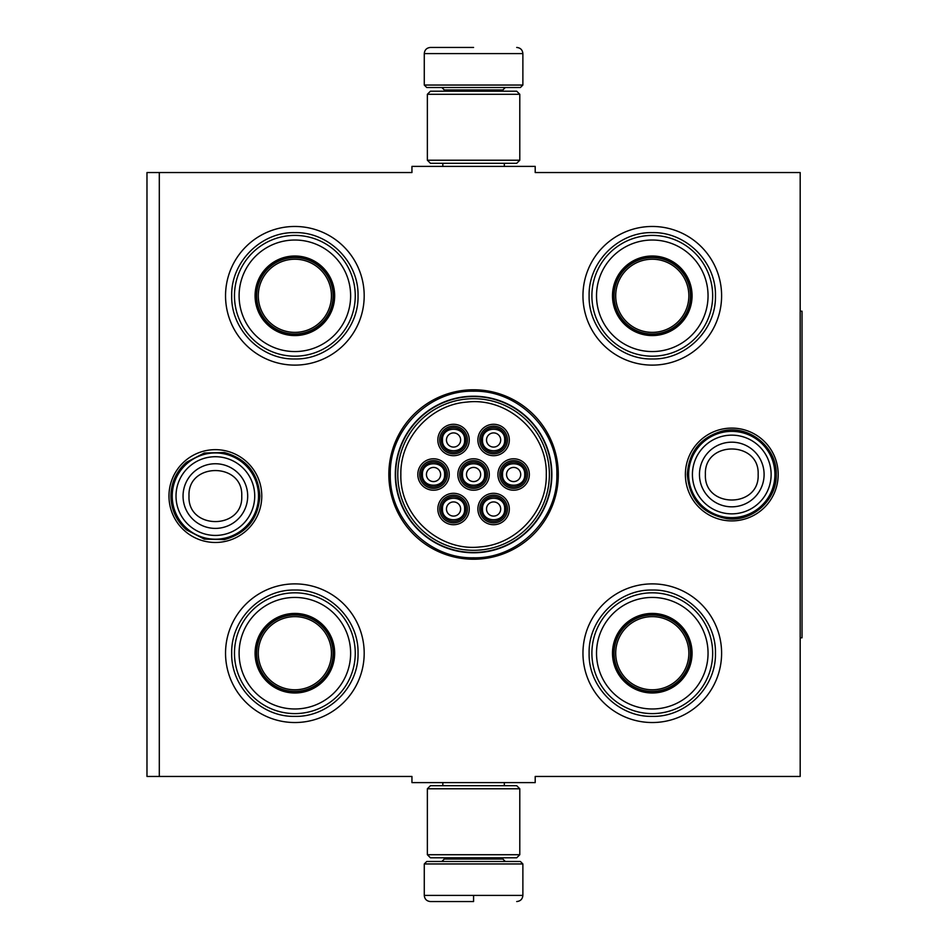 <?xml version="1.0" encoding="UTF-8"?>
<svg xmlns="http://www.w3.org/2000/svg" width="949" height="949" viewBox="0 0 949 949"><rect width="100%" height="100%" fill="white"/><g stroke="black" fill="none" stroke-linecap="round" stroke-linejoin="round"><path stroke-width="1.42" d="M159.302 172.54L411.949 172.54L411.949 166.383L535.2 166.383L535.2 172.54L800.185 172.54L800.185 776.46L535.2 776.46L535.2 782.617L411.949 782.617L411.949 776.46L159.302 776.46L159.302 172.54L146.976 172.54L146.976 776.46L159.302 776.46M388.841 474.5A84.734 84.734 0 0 0 473.575 559.234A84.734 84.734 0 0 0 558.309 474.5A84.734 84.734 0 0 0 473.575 389.766A84.734 84.734 0 0 0 388.841 474.5M168.969 496.066A46.406 46.406 0 0 0 215.376 542.472A46.406 46.406 0 0 0 261.782 496.066A46.406 46.406 0 0 0 215.376 449.66A46.406 46.406 0 0 0 168.969 496.066M685.38 474.5A46.406 46.406 0 0 0 731.774 520.906A46.406 46.406 0 0 0 778.18 474.5A46.406 46.406 0 0 0 731.774 428.094A46.406 46.406 0 0 0 685.38 474.5M582.959 295.791A69.324 69.324 0 0 1 652.283 226.467A69.324 69.324 0 0 1 721.608 295.791A69.324 69.324 0 0 1 652.283 365.116A69.324 69.324 0 0 1 582.959 295.791M225.542 295.791A69.324 69.324 0 0 1 294.866 226.467A69.324 69.324 0 0 1 364.191 295.791A69.324 69.324 0 0 1 294.866 365.116A69.324 69.324 0 0 1 225.542 295.791M582.959 653.209A69.324 69.324 0 0 1 652.283 583.884A69.324 69.324 0 0 1 721.608 653.209A69.324 69.324 0 0 1 652.283 722.533A69.324 69.324 0 0 1 582.959 653.209M225.542 653.209A69.324 69.324 0 0 1 294.866 583.884A69.324 69.324 0 0 1 364.191 653.209A69.324 69.324 0 0 1 294.866 722.533A69.324 69.324 0 0 1 225.542 653.209M551.867 474.5A78.281 78.281 0 0 1 473.575 552.781A78.281 78.281 0 0 1 395.294 474.5A78.281 78.281 0 0 1 473.575 396.219A78.281 78.281 0 0 1 551.867 474.5M473.575 557.787C429.067 558.925 389.149 519.008 390.288 474.5C389.149 429.992 429.067 390.075 473.575 391.213C518.083 390.075 558.012 429.992 556.861 474.5C558.012 519.008 518.083 558.925 473.575 557.787M172.232 496.066A43.132 43.132 0 0 1 215.376 452.934A43.132 43.132 0 0 1 258.508 496.066A43.132 43.132 0 0 1 215.376 539.21A43.132 43.132 0 0 1 172.232 496.066M176.016 496.066A39.348 39.348 0 0 1 215.376 456.718A39.348 39.348 0 0 1 254.723 496.066A39.348 39.348 0 0 1 215.376 535.426A39.348 39.348 0 0 1 176.016 496.066M688.642 474.5A43.132 43.132 0 0 1 731.774 431.368A43.132 43.132 0 0 1 774.918 474.5A43.132 43.132 0 0 1 731.774 517.632A43.132 43.132 0 0 1 688.642 474.5M692.426 474.5A39.348 39.348 0 0 1 731.774 435.152A39.348 39.348 0 0 1 771.134 474.5A39.348 39.348 0 0 1 731.774 513.848A39.348 39.348 0 0 1 692.426 474.5M424.274 863.958L426.742 861.49L520.408 861.49L522.875 863.958L424.274 863.958L424.274 895.393C424.642 899.13 426.694 901.182 430.443 901.55M473.575 901.55L430.443 901.55L473.575 901.55M473.575 901.325L473.575 895.856M522.875 85.042L424.274 85.042L426.742 87.51L520.408 87.51L522.875 85.042L522.875 53.607C522.508 49.87 520.455 47.818 516.707 47.45M473.575 47.45L430.443 47.45L473.575 47.45M427.358 854.717L519.791 854.717L516.707 857.801L430.443 857.801L427.358 854.717L427.358 788.785L519.791 788.785L516.707 785.701L430.443 785.701L427.358 788.785M519.791 94.283L427.358 94.283L430.443 91.199L516.707 91.199L519.791 94.283L519.791 160.215L516.707 163.299L430.443 163.299L427.358 160.215L519.791 160.215M294.866 356.183A60.392 60.392 0 0 1 234.474 295.791A60.392 60.392 0 0 1 294.866 235.399A60.392 60.392 0 0 1 355.258 295.791A60.392 60.392 0 0 1 294.866 356.183M294.866 351.557A55.766 55.766 0 0 0 350.632 295.791A55.766 55.766 0 0 0 294.866 240.026A55.766 55.766 0 0 0 239.101 295.791A55.766 55.766 0 0 0 294.866 351.557M294.866 256.005A39.787 39.787 0 0 0 255.079 295.791A39.787 39.787 0 0 0 294.866 335.578A39.787 39.787 0 0 0 334.665 295.791A39.787 39.787 0 0 0 294.866 256.005M294.866 334.926A39.134 39.134 0 0 0 334.001 295.791A39.134 39.134 0 0 0 294.866 256.657A39.134 39.134 0 0 0 255.732 295.791A39.134 39.134 0 0 0 294.866 334.926M231.698 295.791C230.844 262.043 261.117 231.758 294.866 232.624C328.615 231.758 358.9 262.043 358.034 295.791C358.9 329.54 328.615 359.825 294.866 358.959C261.117 359.825 230.844 329.54 231.698 295.791M256.657 295.791A38.209 38.209 0 0 0 294.866 334.001A38.209 38.209 0 0 0 333.075 295.791A38.209 38.209 0 0 0 294.866 257.582A38.209 38.209 0 0 0 256.657 295.791M258.294 295.791A36.572 36.572 0 0 0 294.866 332.364A36.572 36.572 0 0 0 331.438 295.791A36.572 36.572 0 0 0 294.866 259.219A36.572 36.572 0 0 0 258.294 295.791M294.866 713.601A60.392 60.392 0 0 1 234.474 653.209A60.392 60.392 0 0 1 294.866 592.817A60.392 60.392 0 0 1 355.258 653.209A60.392 60.392 0 0 1 294.866 713.601M294.866 708.974A55.766 55.766 0 0 0 350.632 653.209A55.766 55.766 0 0 0 294.866 597.443A55.766 55.766 0 0 0 239.101 653.209A55.766 55.766 0 0 0 294.866 708.974M294.866 613.422A39.787 39.787 0 0 0 255.079 653.209A39.787 39.787 0 0 0 294.866 692.995A39.787 39.787 0 0 0 334.665 653.209A39.787 39.787 0 0 0 294.866 613.422M294.866 692.343A39.134 39.134 0 0 0 334.001 653.209A39.134 39.134 0 0 0 294.866 614.074A39.134 39.134 0 0 0 255.732 653.209A39.134 39.134 0 0 0 294.866 692.343M231.698 653.209C230.844 619.46 261.117 589.175 294.866 590.041C328.615 589.175 358.9 619.46 358.034 653.209C358.9 686.957 328.615 717.242 294.866 716.376C261.117 717.242 230.844 686.957 231.698 653.209M256.657 653.209A38.209 38.209 0 0 0 294.866 691.418A38.209 38.209 0 0 0 333.075 653.209A38.209 38.209 0 0 0 294.866 614.999A38.209 38.209 0 0 0 256.657 653.209M258.294 653.209A36.572 36.572 0 0 0 294.866 689.781A36.572 36.572 0 0 0 331.438 653.209A36.572 36.572 0 0 0 294.866 616.636A36.572 36.572 0 0 0 258.294 653.209M505.924 509.008A12.325 12.325 0 0 0 493.599 496.683A12.325 12.325 0 0 0 481.273 509.008A12.325 12.325 0 0 0 493.599 521.333A12.325 12.325 0 0 0 505.924 509.008M504.69 509.008C505.378 494.702 481.831 494.702 482.507 509.008C481.831 523.314 505.378 523.314 504.69 509.008M500.692 509.008A7.082 7.082 0 0 1 493.599 516.09A7.082 7.082 0 0 1 486.517 509.008A7.082 7.082 0 0 1 493.599 501.926A7.082 7.082 0 0 1 500.692 509.008M485.9 474.5A12.325 12.325 0 0 0 473.575 462.175A12.325 12.325 0 0 0 461.25 474.5A12.325 12.325 0 0 0 473.575 486.825A12.325 12.325 0 0 0 485.9 474.5M484.666 474.5C485.354 460.194 461.795 460.194 462.483 474.5C461.795 488.806 485.354 488.806 484.666 474.5M480.657 474.5A7.082 7.082 0 0 1 473.575 481.582A7.082 7.082 0 0 1 466.493 474.5A7.082 7.082 0 0 1 473.575 467.418A7.082 7.082 0 0 1 480.657 474.5M505.924 439.992A12.325 12.325 0 0 0 493.599 427.667A12.325 12.325 0 0 0 481.273 439.992A12.325 12.325 0 0 0 493.599 452.317A12.325 12.325 0 0 0 505.924 439.992M504.69 439.992C505.378 425.686 481.831 425.686 482.507 439.992C481.831 454.298 505.378 454.298 504.69 439.992M500.692 439.992A7.082 7.082 0 0 1 493.599 447.074A7.082 7.082 0 0 1 486.517 439.992A7.082 7.082 0 0 1 493.599 432.91A7.082 7.082 0 0 1 500.692 439.992M445.84 474.5A12.325 12.325 0 0 0 433.515 462.175A12.325 12.325 0 0 0 421.19 474.5A12.325 12.325 0 0 0 433.515 486.825A12.325 12.325 0 0 0 445.84 474.5M444.618 474.5C445.295 460.194 421.747 460.194 422.424 474.5C421.747 488.806 445.295 488.806 444.618 474.5M440.609 474.5A7.082 7.082 0 0 1 433.515 481.582A7.082 7.082 0 0 1 426.433 474.5A7.082 7.082 0 0 1 433.515 467.418A7.082 7.082 0 0 1 440.609 474.5M465.876 509.008A12.325 12.325 0 0 0 453.551 496.683A12.325 12.325 0 0 0 441.226 509.008A12.325 12.325 0 0 0 453.551 521.333A12.325 12.325 0 0 0 465.876 509.008M464.642 509.008C465.318 494.702 441.771 494.702 442.459 509.008C441.771 523.314 465.318 523.314 464.642 509.008M460.633 509.008A7.082 7.082 0 0 1 453.551 516.09A7.082 7.082 0 0 1 446.457 509.008A7.082 7.082 0 0 1 453.551 501.926A7.082 7.082 0 0 1 460.633 509.008M465.876 439.992A12.325 12.325 0 0 0 453.551 427.667A12.325 12.325 0 0 0 441.226 439.992A12.325 12.325 0 0 0 453.551 452.317A12.325 12.325 0 0 0 465.876 439.992M464.642 439.992C465.318 425.686 441.771 425.686 442.459 439.992C441.771 454.298 465.318 454.298 464.642 439.992M460.633 439.992A7.082 7.082 0 0 1 453.551 447.074A7.082 7.082 0 0 1 446.457 439.992A7.082 7.082 0 0 1 453.551 432.91A7.082 7.082 0 0 1 460.633 439.992M525.96 474.5A12.325 12.325 0 0 0 513.634 462.175A12.325 12.325 0 0 0 501.309 474.5A12.325 12.325 0 0 0 513.634 486.825A12.325 12.325 0 0 0 525.96 474.5M524.726 474.5C525.402 460.194 501.855 460.194 502.543 474.5C501.855 488.806 525.402 488.806 524.726 474.5M520.716 474.5A7.082 7.082 0 0 1 513.634 481.582A7.082 7.082 0 0 1 506.541 474.5A7.082 7.082 0 0 1 513.634 467.418A7.082 7.082 0 0 1 520.716 474.5M473.575 460.633A13.867 13.867 0 0 1 487.442 474.5A13.867 13.867 0 0 1 473.575 488.367A13.867 13.867 0 0 1 459.707 474.5A13.867 13.867 0 0 1 473.575 460.633M473.575 490.218A15.718 15.718 0 0 1 457.857 474.5A15.718 15.718 0 0 1 473.575 458.782A15.718 15.718 0 0 1 489.293 474.5A15.718 15.718 0 0 1 473.575 490.218M433.515 460.633A13.867 13.867 0 0 1 447.382 474.5A13.867 13.867 0 0 1 433.515 488.367A13.867 13.867 0 0 1 419.66 474.5A13.867 13.867 0 0 1 433.515 460.633M433.515 490.218A15.718 15.718 0 0 1 417.809 474.5A15.718 15.718 0 0 1 433.515 458.782A15.718 15.718 0 0 1 449.233 474.5A15.718 15.718 0 0 1 433.515 490.218M453.551 426.125A13.867 13.867 0 0 1 467.418 439.992A13.867 13.867 0 0 1 453.551 453.859A13.867 13.867 0 0 1 439.684 439.992A13.867 13.867 0 0 1 453.551 426.125M453.551 455.71A15.718 15.718 0 0 1 437.833 439.992A15.718 15.718 0 0 1 453.551 424.274A15.718 15.718 0 0 1 469.257 439.992A15.718 15.718 0 0 1 453.551 455.71M453.551 522.875A13.867 13.867 0 0 0 467.418 509.008A13.867 13.867 0 0 0 453.551 495.141A13.867 13.867 0 0 0 439.684 509.008A13.867 13.867 0 0 0 453.551 522.875M453.551 493.29A15.718 15.718 0 0 0 437.833 509.008A15.718 15.718 0 0 0 453.551 524.726A15.718 15.718 0 0 0 469.257 509.008A15.718 15.718 0 0 0 453.551 493.29M513.634 460.633A13.867 13.867 0 0 0 499.767 474.5A13.867 13.867 0 0 0 513.634 488.367A13.867 13.867 0 0 0 527.502 474.5A13.867 13.867 0 0 0 513.634 460.633M513.634 490.218A15.718 15.718 0 0 0 529.34 474.5A15.718 15.718 0 0 0 513.634 458.782A15.718 15.718 0 0 0 497.917 474.5A15.718 15.718 0 0 0 513.634 490.218M493.599 426.125A13.867 13.867 0 0 0 479.743 439.992A13.867 13.867 0 0 0 493.599 453.859A13.867 13.867 0 0 0 507.466 439.992A13.867 13.867 0 0 0 493.599 426.125M493.599 455.71A15.718 15.718 0 0 0 509.316 439.992A15.718 15.718 0 0 0 493.599 424.274A15.718 15.718 0 0 0 477.893 439.992A15.718 15.718 0 0 0 493.599 455.71M493.599 522.875A13.867 13.867 0 0 1 479.743 509.008A13.867 13.867 0 0 1 493.599 495.141A13.867 13.867 0 0 1 507.466 509.008A13.867 13.867 0 0 1 493.599 522.875M493.599 493.29A15.718 15.718 0 0 1 509.316 509.008A15.718 15.718 0 0 1 493.599 524.726A15.718 15.718 0 0 1 477.893 509.008A15.718 15.718 0 0 1 493.599 493.29M400.858 474.5C399.648 515.841 439.233 551.927 480.277 546.909C516.624 544.358 547.098 510.918 546.292 474.5C547.502 433.159 507.917 397.073 466.872 402.091C430.526 404.642 400.051 438.082 400.858 474.5M549.376 474.5A75.801 75.801 0 0 0 473.575 398.699A75.801 75.801 0 0 0 397.773 474.5A75.801 75.801 0 0 0 473.575 550.301A75.801 75.801 0 0 0 549.376 474.5M395.626 474.5A77.948 77.948 0 0 0 473.575 552.448A77.948 77.948 0 0 0 551.535 474.5A77.948 77.948 0 0 0 473.575 396.552A77.948 77.948 0 0 0 395.626 474.5M652.283 356.183A60.392 60.392 0 0 1 591.891 295.791A60.392 60.392 0 0 1 652.283 235.399A60.392 60.392 0 0 1 712.675 295.791A60.392 60.392 0 0 1 652.283 356.183M652.283 351.557A55.766 55.766 0 0 0 708.049 295.791A55.766 55.766 0 0 0 652.283 240.026A55.766 55.766 0 0 0 596.518 295.791A55.766 55.766 0 0 0 652.283 351.557M652.283 256.005A39.787 39.787 0 0 0 612.496 295.791A39.787 39.787 0 0 0 652.283 335.578A39.787 39.787 0 0 0 692.07 295.791A39.787 39.787 0 0 0 652.283 256.005M652.283 334.926A39.134 39.134 0 0 0 691.418 295.791A39.134 39.134 0 0 0 652.283 256.657A39.134 39.134 0 0 0 613.149 295.791A39.134 39.134 0 0 0 652.283 334.926M589.115 295.791C588.25 262.043 618.534 231.758 652.283 232.624C686.032 231.758 716.317 262.043 715.451 295.791C716.317 329.54 686.032 359.825 652.283 358.959C618.534 359.825 588.25 329.54 589.115 295.791M614.074 295.791A38.209 38.209 0 0 0 652.283 334.001A38.209 38.209 0 0 0 690.492 295.791A38.209 38.209 0 0 0 652.283 257.582A38.209 38.209 0 0 0 614.074 295.791M615.711 295.791A36.572 36.572 0 0 0 652.283 332.364A36.572 36.572 0 0 0 688.855 295.791A36.572 36.572 0 0 0 652.283 259.219A36.572 36.572 0 0 0 615.711 295.791M652.283 713.601A60.392 60.392 0 0 1 591.891 653.209A60.392 60.392 0 0 1 652.283 592.817A60.392 60.392 0 0 1 712.675 653.209A60.392 60.392 0 0 1 652.283 713.601M652.283 708.974A55.766 55.766 0 0 0 708.049 653.209A55.766 55.766 0 0 0 652.283 597.443A55.766 55.766 0 0 0 596.518 653.209A55.766 55.766 0 0 0 652.283 708.974M652.283 613.422A39.787 39.787 0 0 0 612.496 653.209A39.787 39.787 0 0 0 652.283 692.995A39.787 39.787 0 0 0 692.07 653.209A39.787 39.787 0 0 0 652.283 613.422M652.283 692.343A39.134 39.134 0 0 0 691.418 653.209A39.134 39.134 0 0 0 652.283 614.074A39.134 39.134 0 0 0 613.149 653.209A39.134 39.134 0 0 0 652.283 692.343M589.115 653.209C588.25 619.46 618.534 589.175 652.283 590.041C686.032 589.175 716.317 619.46 715.451 653.209C716.317 686.957 686.032 717.242 652.283 716.376C618.534 717.242 588.25 686.957 589.115 653.209M614.074 653.209A38.209 38.209 0 0 0 652.283 691.418A38.209 38.209 0 0 0 690.492 653.209A38.209 38.209 0 0 0 652.283 614.999A38.209 38.209 0 0 0 614.074 653.209M615.711 653.209A36.572 36.572 0 0 0 652.283 689.781A36.572 36.572 0 0 0 688.855 653.209A36.572 36.572 0 0 0 652.283 616.636A36.572 36.572 0 0 0 615.711 653.209M800.185 311.201L802.024 311.201L802.024 637.799L800.185 637.799M247.689 496.066A32.325 32.325 180 0 0 215.376 463.753A32.325 32.325 180 0 0 183.05 496.066A32.325 32.325 0 0 0 215.376 528.391A32.325 32.325 0 0 0 247.689 496.066M241.746 496.066C243.395 462.056 187.356 462.056 189.005 496.066C187.356 530.076 243.395 530.076 241.746 496.066M764.099 474.5A32.325 32.325 180 0 0 731.774 442.175A32.325 32.325 180 0 0 699.46 474.5A32.325 32.325 0 0 0 731.774 506.825A32.325 32.325 0 0 0 764.099 474.5M758.144 474.5C759.793 440.49 703.755 440.49 705.404 474.5C703.755 508.51 759.793 508.51 758.144 474.5M444.31 857.801L444.31 859.035L502.851 859.035L505.307 861.49M522.875 863.958L522.875 895.393L424.274 895.393M502.851 91.199L502.851 89.965L444.31 89.965L441.843 87.51M424.274 85.042L424.274 53.607L522.875 53.607M442.827 782.617L442.827 785.701M504.322 782.617L504.322 785.701M502.851 857.801L502.851 859.035M444.31 859.035L441.843 861.49M522.875 895.393C522.508 899.13 520.455 901.182 516.707 901.55M442.827 166.383L442.827 163.299M504.322 166.383L504.322 163.299M444.31 91.199L444.31 89.965M502.851 89.965L505.307 87.51M424.274 53.607C424.642 49.87 426.694 47.818 430.443 47.45M519.791 854.717L519.791 788.785M427.358 94.283L427.358 160.215M776.235 474.5C777.006 500.064 752.225 522.258 726.898 518.688C702.509 513.99 689.318 499.257 687.313 474.5C688.808 451.938 700.386 437.477 722.082 431.107C748.642 424.203 777.184 447.074 776.235 474.5M259.836 496.066C258.282 518.937 246.467 533.445 224.391 539.601L204.32 539.127L186.502 529.874C176.372 520.882 171.176 509.613 170.915 496.066C171.176 482.519 176.372 471.25 186.502 462.258L204.32 453.005L224.391 452.531C246.467 458.687 258.282 473.195 259.836 496.066"/></g></svg>
